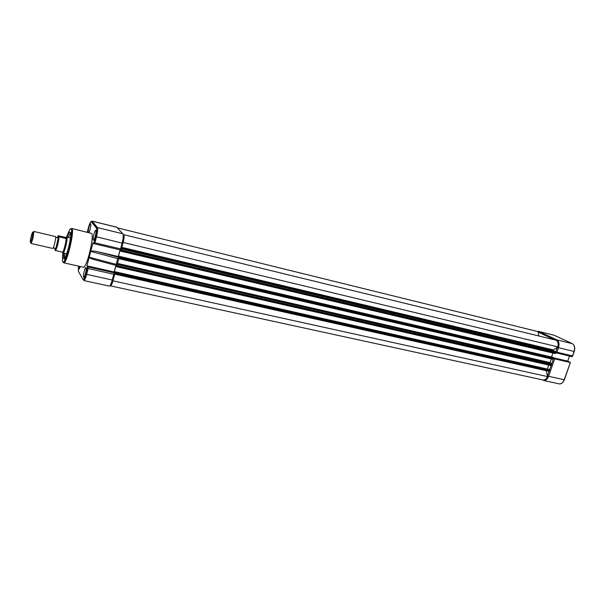 <?xml version="1.0" encoding="UTF-8"?>
<svg xmlns="http://www.w3.org/2000/svg" width="605" height="605" viewBox="0 0 605 605"><rect width="100%" height="100%" fill="white"/><g stroke="black" fill="none" stroke-linecap="round" stroke-linejoin="round"><path stroke-width="0.91" d="M551.367 358.901L550.089 362.592L551.435 363.779L551.654 364.77L551.125 365.624L116.659 266.745L116.281 265.497M116.031 265.429L114.383 271.592L114.965 272.386L115.116 271.834L549.264 369.481L549.771 370.192L548.932 371.311L114.685 274.133L548.932 371.311M115.116 271.834L114.617 274.133M114.383 271.592L547.578 369.103M548.743 365.08L547.389 369.005M117.166 264.43L116.674 266.752L551.125 365.624M118.724 258.615L118.376 258.184M120.176 249.91L118.512 256.149L119.109 256.891L119.253 256.331L553.424 357.472L553.938 358.175L553.083 359.302L118.792 258.63M119.253 256.331L118.754 258.63L553.083 359.302M552.917 353.025L551.541 357.033L118.512 256.149M121.325 248.889L120.826 251.211L120.387 249.963M557.833 346.869C558.513 343.829 558.014 341.621 556.35 340.26L123.859 234.702C124.335 236.033 124.131 238.627 123.246 242.492L557.833 346.869L553.462 349.94L553.409 350.658L555.602 351.739L555.821 352.73L555.292 353.585L120.841 251.211M117.453 227.881L537.974 331.593L538.911 336.009M113.059 280.092L112.999 280.833L547.548 376.575C546.375 379.063 544.871 380.205 543.025 379.993L542.965 379.978M112.999 280.833C112.001 284.108 111.123 285.779 110.36 285.855L543.025 379.993M546.3 370.721L547.548 376.575M570.205 362.486L554.649 358.871L548.614 376.287L564.185 379.721L570.394 362.478L567.717 361.14L553.968 357.933M121.227 250.054L555.821 352.73L556.955 352.201L572.511 355.884L572.3 356.655L555.798 352.798L572.103 356.655M569.494 356.043L567.717 361.14M553.794 358.599L554.649 358.871M52.688 248.436L52.703 248.436C53.611 248.92 56.363 237.591 55.577 236.608L33.865 231.428M55.055 248.292L55.161 248.912L55.849 248.398L58.277 237.878L58.163 237.22L57.535 237.659M31.989 238.211L30.545 242.363C30.023 242.469 30.242 240.442 31.203 236.29C32.035 233.152 32.602 231.775 32.904 232.169L31.989 238.211M33.464 231.859L33.963 231.579L32.912 238.567L31.241 243.361L30.9 242.862M62.958 252.837C62.292 258.29 62.224 261.209 62.769 261.61C63.381 264.105 65.393 259.795 68.811 248.693C71.481 236.245 72.252 229.749 71.118 229.219C70.656 227.503 69.159 230.119 66.618 237.084L66.89 237.205C68.017 238.461 64.516 253.094 63.132 252.898L63.132 252.898M58.67 236.706L65.673 238.476L64.939 237.258L58.375 235.708L58.67 236.706C59.108 238.589 55.97 250.848 55.168 250.387L62.156 252.119L62.837 252.739M54.722 248.118L55.168 250.387M64.939 237.258L66.111 238.34C66.24 241.69 63.744 251.393 62.512 252.308M66.111 238.34L66.89 237.205L65.272 237.304M88.996 232.623L90.092 229.454C90.879 226.172 91.037 224.289 90.569 223.79C90.077 223.926 89.487 225.249 88.791 227.76L88.05 232.396M78.915 266.215L79.005 269.195L80.382 266.548M84.193 271.335C83.369 274.806 83.21 276.833 83.717 277.4C84.208 277.302 84.806 276.009 85.494 273.528C86.318 270.027 86.477 268 85.971 267.448C85.471 267.561 84.874 268.854 84.193 271.335M93.881 234.362C93.064 237.765 92.913 239.731 93.412 240.276C93.934 240.155 94.561 238.793 95.28 236.192C96.097 232.766 96.255 230.792 95.749 230.271C95.219 230.407 94.599 231.768 93.881 234.362M83.256 267.191L83.301 267.198C86.583 268.817 94.584 236.101 91.559 233.417L71.715 228.463M63.487 252.988L63.676 258.774C65.635 261.64 72.456 234.551 70.331 232.26L69.832 232.086C69.129 232.464 68.236 234.158 67.163 237.175M70.573 232.985L68.282 237.44M64.606 253.245L64.705 258.252M116.16 264.362L89.207 257.201C89.23 257.859 90.72 258.622 93.677 259.492L116.916 265.663L116.16 264.362L117.695 258.63L119.079 257.496L118.3 256.535L96.921 251.559C93.367 250.818 91.302 250.773 90.72 251.415L86.938 265.845L114.179 271.97L114.935 272.999L87.566 266.865L85.789 274.027C84.602 278.187 83.671 280.002 82.998 279.457L78.325 271.184L78.537 266.132M119.079 257.496L96.921 251.559M120.077 249.888L118.3 256.535M93.73 243.649L121.098 250.13L120.584 248.889L122.134 243.081L95.605 236.608L93.76 243.626L93.004 242.726L90.72 251.415L117.695 258.63M93.76 243.626L94.932 242.824L96.482 236.926C97.677 232.025 97.98 228.909 97.413 227.578L92.164 221.196L91.62 221.264M86.938 265.845L87.566 266.865M109.24 286.082L109.263 286.089C110.155 285.953 111.161 283.926 112.273 280.017L86.659 274.36L88.186 268.529L113.808 274.262L114.935 272.999M88.186 268.529L87.612 267.07M115.933 265.406L114.179 271.97M118.761 258.668L551.359 358.924M115.003 273.362L549.574 370.774M115.2 272.613L549.771 370.192M115.252 272.016L549.665 369.693L551.079 365.609M116.871 266.366L551.45 365.352M117.075 265.61L551.654 364.77M117.219 264.445L551.435 363.779M117.332 264.014L550.179 363.129M117.499 263.402L550.089 362.592M119.147 257.843L553.734 358.757M119.351 257.095L553.938 358.175M119.397 256.505L553.825 357.676M121.03 250.81L555.617 353.312M121.424 248.912L555.602 351.739M121.605 248.247L553.409 350.658M121.839 247.369L553.462 349.94M572.511 355.884L574.062 351.437L558.513 347.709L556.955 352.201M572.239 343.625L554.24 335.261L539.047 331.51L556.744 339.844L572.232 343.625L554.24 335.261L538.616 331.358M555.806 351.959L557.477 347.119M554.573 339.829L538.064 332.039M547.442 376.098L549.113 371.304M551.639 363.998L553.273 359.287M547.517 375.894L548.614 376.287C547.404 379.29 545.725 380.696 543.577 380.492L559.103 383.865C561.281 384.077 562.975 382.693 564.185 379.721L564.276 379.637M559.035 383.85L559.103 383.865C561.168 384.228 562.922 382.852 564.367 379.743M556.003 340.176L556.744 339.844C558.959 341.303 559.549 343.927 558.513 347.709L557.409 347.33M572.345 343.678C574.644 345.266 575.287 347.86 574.251 351.437L574.062 351.437C575.09 347.693 574.478 345.084 572.232 343.625L572.36 343.693M537.051 331.366L539.047 331.51L538.193 332.092M542.42 379.864L542.004 379.774M57.142 237.704L58.148 235.776M59.063 236.918C58.481 242.597 57.309 247.158 55.554 250.614M71.662 228.448L72.01 228.713C74.657 231.314 66.626 264.362 63.729 262.82C63.502 262.184 65.779 260.437 68.947 248.269C71.972 237.22 71.723 227.525 71.503 228.766L71.662 228.448M120.584 248.889L94.932 242.824M122.974 243.127L122.134 243.081C123.322 238.234 123.571 235.141 122.875 233.802L97.413 227.578L96.452 228.13C96.951 229.363 96.671 232.184 95.605 236.608M122.875 233.802L116.742 227.261L92.164 221.196L91.234 221.725L96.452 228.13M117.476 228.04L116.553 227.147L92.028 221.097M121.121 250.039L122.959 243.187M88.511 227.359L88.504 227.389C89.631 223.358 90.546 221.468 91.234 221.725M87.249 232.207L88.504 227.389M109.913 285.726L109.263 286.089L83.815 280.561C84.609 280.395 85.555 278.33 86.659 274.36L85.789 274.027M113.808 274.262L112.273 280.017L113.112 280.009L114.912 273.301M78.801 272.023L78.325 271.184M116.901 265.64L119.041 257.632M120.826 251.211L555.292 353.585M117.43 227.873L537.83 331.563M570.386 362.508L564.382 379.706M574.243 351.467L572.549 356.315M567.929 360.527L567.808 361.185M53.21 247.891L55.849 248.398M56.152 237.523L58.277 237.878M30.545 242.363L31.241 243.361M52.703 248.436L31.067 243.475M66.762 253.737L63.071 252.898M58.723 236.759C58.783 240.049 56.363 249.245 55.282 250.5M70.43 237.946L66.747 237.077M32.904 232.169L33.963 231.579M83.301 267.198L63.729 262.82M70.513 232.698L69.832 232.086M64.463 258.547L63.676 258.774M95.295 225.007L93.541 224.553M93.699 243.656L121.091 250.13M91.612 221.256L96.845 227.646L95.628 236.631L93.805 243.596M87.619 267.16L83.815 280.561M116.916 265.663L93.677 259.492"/></g></svg>
